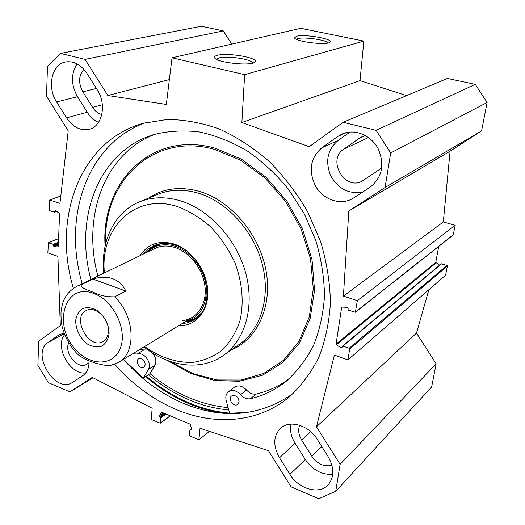 <?xml version="1.0" encoding="UTF-8"?>
<svg xmlns="http://www.w3.org/2000/svg" width="525" height="525" viewBox="0 0 525 525"><rect width="100%" height="100%" fill="white"/><g stroke="black" fill="none" stroke-linecap="round" stroke-linejoin="round"><path stroke-width="0.79" d="M353.771 197.886L352.131 198.87C340.102 205.485 323.479 199.677 315.774 186.552C308.214 171.098 310.196 158.202 321.72 147.866L337.792 136.441L342.562 133.803C354.952 128.546 371.247 135.279 378.249 148.897C384.825 164.738 382.174 177.463 370.289 187.051L353.771 197.886M350.063 132.018L338.074 140.51C327.482 149.638 325.021 161.352 330.691 175.652C338.31 189.007 349.007 194.447 362.775 191.979M89.047 360.531C89.283 367.526 87.196 372.566 82.786 375.664L72.063 382.679C54.981 393.829 30.824 353.423 47.992 342.517L59.364 334.576L64.103 333.263M77.116 63.899C70.842 73.868 70.973 84.807 77.503 96.718L87.248 112.238C90.293 116.996 94.047 120.369 98.529 122.358M66.603 117.876L56.621 101.948C46.705 87.137 51.798 63.919 65.901 61.917C74.012 60.867 81.034 64.706 86.973 73.428L97.276 89.801C106.982 104.37 102.263 126.413 89.27 129.288C80.535 131.04 72.975 127.24 66.603 117.876L87.248 112.238M279.523 457.787C272.856 445.777 273.236 435.888 280.672 428.124C289.754 419.619 308.792 425.243 317.29 439.392L328.059 456.507C334.399 467.768 334.399 477.245 328.059 484.929C319.062 494.97 298.6 489.051 289.938 474.41L279.523 457.787L295.103 443.277L305.268 459.46C312.611 470.026 321.772 474.974 332.745 474.298M290.857 424.108C289.774 430.461 291.191 436.846 295.103 443.277M365.597 135.634L362.197 136.671L359.546 138.154L343.672 149.238C326.727 160 344.873 191.113 362.263 181.073L381.767 167.954M64.66 334.714C54.357 346.605 70.015 375.126 85.687 372.993M299.696 425.296C297.911 429.936 298.561 434.851 301.658 440.048L311.876 456.317C317.559 464.139 324.24 467.099 331.918 465.189M428.859 289.734L416.509 333.08L436.15 363.812L340.115 464.33L316.49 426.805L334.392 355.077L347.944 359.907L349.657 349.086L349.158 348.292L342.917 346.106L342.405 346.172L341.88 347.977L341.211 347.963L336.413 344.787L336.072 344.078L341.663 307.525L342.182 307.092L347.517 307.335L348.193 308.162L348.003 309.396L348.508 310.196L355.366 312.237L357.341 300.654L343.409 296.1L348.836 210.998L385.074 187.497L481.576 130.902L487.108 102.506L475.263 84.348L447.418 78.442L343.147 122.299L376.097 130.331L390.685 152.959L385.074 187.497M60.808 195.95L49.685 200.025L59.962 203.385L68.224 130.869L46.528 96.213L47.486 66.222L60.526 53.399L85.096 59.391L107.848 95.517L166.333 104.442L172.036 57.803L244.65 74.642L241.874 122.535L309.218 146.698L343.147 122.299M49.685 200.025L49.337 210.02L49.763 210.702L54.653 212.251L54.928 210.768L55.512 210.44L59.568 213.629L58.301 246.488L57.96 246.875L54.167 246.829L53.248 244.381L48.412 242.767L47.86 252.807L57.921 256.397L60.316 325.651L38.666 341.217L37.892 365.518L48.458 382.692L69.91 391.899L93.05 377.77M340.115 464.33L335.738 491.282L318.78 498.75L291.073 486.852L268.433 450.686L200.045 428.321L198.883 439.792L189.833 435.94L189.4 435.238L189.906 430.027L191.743 430.093L191.861 429.621L190.135 424.167L161.687 412.237L159.206 415.852L160.893 417.775L160.322 423.202L151.259 419.527L152.165 408.24L92.295 377.383L69.91 391.899M73.382 288.356C52.316 218.643 79.321 141.218 143.049 123.349L167.193 119.457C184.236 119.569 201.574 122.738 219.214 128.966C236.709 136.953 253.332 147.742 269.082 161.326C283.986 176.334 296.907 193.252 307.834 212.074L320.657 241.717C326.76 262.257 330.022 282.627 330.435 302.827C329.214 322.521 325.323 340.738 318.773 357.492C310.853 373.085 300.923 386.341 288.986 397.248C258.11 422.737 215.086 425.854 176.571 409.677C153.274 399.788 132.681 384.674 114.778 364.343M83.895 69.326C78.593 75.593 78.232 83.088 82.819 91.803L92.617 107.395C95.078 111.195 98.142 113.571 101.817 114.522M335.738 491.282L431.629 387.01L436.15 363.812M231.768 44.12L223.315 30.896L201.41 26.25L60.526 53.399M406.619 95.603L360.006 80.633L363.858 41.101L300.792 28.304L172.036 57.803M481.576 130.902L450.096 151.187L443.303 221.97L455.195 225.277L453.206 235.01L355.366 312.237M438.723 246.442L435.743 262.388L439.635 265.171M342.405 346.172L441.171 263.891L446.952 265.407L447.372 266.05L445.613 275.198L347.944 359.907M68.709 342.884C63.801 353.036 77.884 370.053 86.553 364.337L89.073 362.683M148.575 374.778C161.7 385.809 175.816 394.433 190.929 400.641C203.352 405.7 215.965 408.798 228.762 409.927M123.48 359.422C141.179 379.385 161.542 394.196 184.57 403.856C224.208 419.731 260.525 416.207 293.521 393.284M145.733 122.62C86.704 143.574 62.514 217.206 82.222 283.697M216.536 59.351L219.194 57.894C227.548 55.525 252.722 59.391 252.696 63.072M217.527 55.289C215.047 55.899 214.075 56.746 214.62 57.809C216.175 62.508 250.359 66.327 254.54 62.265C260.912 58.301 228.395 52.257 217.527 55.289M244.65 74.642L363.858 41.101M296.467 36.271L294.512 37.964C295.601 41.705 326.589 45.517 329.818 42.302C334.95 39.218 304.966 33.856 296.467 36.271M296.317 39.303L297.944 38.568C304.336 36.717 326.885 40.031 327.928 43.004M416.509 333.08L316.49 426.805M450.096 151.187L348.836 210.998M443.303 221.97L343.409 296.1M455.195 225.277L357.341 300.654M390.685 152.959L487.108 102.506M376.097 130.331L475.263 84.348M241.874 122.535L360.006 80.633M107.848 95.517L169.372 79.603M85.096 59.391L223.315 30.896M198.883 439.792L209.442 431.392M239.131 401.927L237.851 404.335C233.914 407.663 227.318 398.836 231.577 395.962C235.797 394.78 238.317 396.769 239.131 401.927M236.821 396.637L238.599 398.98M145.294 364.613L143.87 367.224C139.998 369.889 134.571 360.99 138.705 358.765C142.387 358.017 144.585 359.966 145.294 364.613M234.465 387.22L234.59 387.122C238.481 384.864 242.471 385.836 246.553 390.029C249.552 393.317 252.833 394.642 256.39 394.012C268.327 391.184 279.307 386.059 289.321 378.65M155.735 134.013C104.121 152.939 81.802 216.95 97.912 276.084M248.056 412.447L229.661 413.221L226.209 400.542C225.291 396.69 226.065 393.75 228.526 391.722C232.431 389.458 236.447 390.442 240.562 394.688C243.58 398.009 246.881 399.354 250.458 398.724C263.294 395.719 274.995 390.075 285.567 381.793C296.691 371.989 305.957 360.012 313.379 345.877C319.535 330.678 323.243 314.127 324.496 296.225C324.24 277.856 321.366 259.343 315.873 240.68L304.264 213.754L288.382 189.079C275.933 174.07 262.132 161.293 246.986 150.747C231.374 141.704 215.512 135.437 199.395 131.939C183.448 130.082 168.269 130.955 153.845 134.564C98.621 151.088 73.946 217.829 90.93 279.471M139.342 349.735L148.168 350.09M132.72 353.778L137.268 354.014C143.837 351.337 152.473 363.3 148.391 369.442L143.305 378.217L123.493 359.408M152.434 352.951C155.905 357.164 156.726 361.259 154.901 365.242L149.993 373.669C173.906 393.474 199.959 404.801 228.139 407.643M149.993 373.669L143.305 378.217M143.962 346.913C168.387 366.706 200.373 371.254 222.62 355.996C244.696 341.23 254.914 307.755 245.884 273.689C236.919 239.623 209.554 209.593 180.311 200.786C165.92 196.56 152.591 196.809 140.326 201.541C114.529 211.411 100.308 241.297 103.799 273.23M144.546 346.553C160.184 357.643 176.4 362.906 193.187 362.335C203.884 360.675 213.55 356.606 222.2 350.136C229.976 342.359 235.85 332.719 239.82 321.221C244.191 302.984 242.406 282.017 234.577 261.87C228.336 248.778 220.343 237.09 210.604 226.8C200.137 217.672 189.013 210.912 177.227 206.515C134.774 192.623 99.724 228.349 104.416 272.934M178.388 325.881C195.359 326.511 208.714 311.351 207.795 291.086C207.04 270.861 191.822 249.716 174.09 244.033C159.232 239.925 147.899 243.79 140.077 255.636M181.755 323.827L187.779 322.717L193.305 320.276C218.925 307.493 206.174 253.641 174.858 245.063C167.16 242.629 160.079 242.858 153.602 245.759L148.129 249.178L143.62 253.916M154.58 245.332L146.337 252.597M184.334 322.252L194.9 319.246M185.686 321.425C200.543 316.877 207.349 305.012 206.095 285.843C203.844 268.301 190.477 251.226 175.304 246.304C164.332 243.029 155.151 244.899 147.761 251.908M182.319 320.65C196.58 319.318 206.725 305.091 205.098 287.582C203.588 270.093 190.365 252.512 175.16 247.583C167.639 245.208 160.768 245.549 154.553 248.614M108.432 331.616C108.058 336.315 106.221 339.623 102.926 341.545C88.751 350.182 71.197 317.238 86.382 310.505C95.235 305.347 109.699 319.082 108.432 331.616M109.095 333.92C109.102 325.001 104.291 315.623 96.961 310.268C91.842 307.63 87.045 307.059 82.563 308.556C78.743 311.272 76.433 315.387 75.633 320.906C76.086 330.363 80.056 338.1 87.55 344.124C92.557 346.815 97.328 347.491 101.85 346.146C105.768 343.56 108.183 339.485 109.095 333.92M76.716 286.361L77.372 286.046C69.923 290.128 65.074 295.746 62.836 302.899L61.346 308.917C60.69 313.386 60.907 319.115 62.003 326.11C64.575 336.21 69.359 345.142 76.355 352.912L78.278 354.808C86.021 360.583 96.403 364.271 109.417 365.879L118.191 362.65C136.605 353.161 135.142 316.404 114.772 296.802C107.179 297.052 100.295 295.654 94.119 292.596C88.856 290.371 79.413 287.831 81.552 284.583L92.866 279.09C100.203 276.787 106.798 276.655 112.645 278.69C118.46 280.816 122.85 284.924 125.816 291.027L114.772 296.802M125.816 291.027L92.866 279.09M321.72 147.866L338.074 140.51M346.644 132.523L337.792 136.441M57.94 335.442L60.585 334.031M64.293 333.788L47.992 342.517M77.503 96.718L56.621 101.948M305.268 459.46L289.938 474.41M343.672 149.238L368.53 137.53M301.658 440.048L310.656 431.629M92.617 107.395L102.375 104.77M359.546 138.154L364.389 135.909M82.819 91.803L96.423 88.449M311.876 456.317L321.805 446.572M146.383 376.208C160.053 387.896 174.805 397.012 190.647 403.548C203.444 408.785 216.444 411.974 229.635 413.129M231.604 413.28L236.939 413.516M145.688 376.661C159.456 388.467 174.32 397.668 190.286 404.27C201.423 408.824 212.737 411.849 224.221 413.346M435.743 262.388L336.072 344.078M436.019 262.973L336.413 344.787M342.123 347.202L341.211 347.963M441.617 263.819L342.917 346.106M446.952 265.407L349.158 348.292M447.372 266.05L349.657 349.086M453.383 234.727L355.556 311.909M342.228 307.092L341.663 307.525M58.354 245.057L54.167 246.829M58.393 244.118L53.629 246.133M58.433 243.049L53.668 245.063M58.465 242.189L53.248 244.381M58.603 238.626L48.648 242.767M56.628 211.201L54.889 211.864M55.611 210.505L54.928 210.768M160.46 422.933L170.218 415.813M160.893 417.775L166.038 414.061M160.466 417.086L165.165 413.693M159.587 416.712L164.286 413.326M159.206 415.852L163.295 412.913M191.343 430.119L191.881 429.712M190.437 429.739L191.645 428.807M256.39 394.012L250.458 398.724M143.863 349.952L137.268 354.014M154.901 365.242L148.391 369.442M246.553 390.029L240.562 394.688M167.462 360.511L190.568 373.452L214.988 380.579L239.479 381.268L262.644 375.178L283.06 362.335L299.309 343.192L310.124 318.695L314.547 290.266L312.047 259.77L302.63 229.32L286.899 201.127L265.991 177.201L241.467 159.193L215.112 148.201C151.43 130.01 100.57 182.936 105.105 246.127M170.087 361.456L192.997 373.59L217.068 379.975L241.067 380.034L263.648 373.472L283.434 360.347L299.053 341.138L309.31 316.785L313.294 288.711L310.524 258.72L301.035 228.861L285.429 201.265L264.817 177.87L240.699 160.25L214.817 149.468C152.9 131.742 102.802 181.998 105.728 243.41M231.203 350.011C257.408 339.347 272.816 306.213 265.912 270.007C259.14 233.822 230.547 200.478 199.323 191.382C179.944 186.053 162.96 188.337 148.358 198.233M223.886 355.11L238.868 344.669C260.708 330.054 270.926 297.242 262.218 263.99C253.568 230.751 226.8 201.548 198.037 193.075C183.875 189.013 170.73 189.322 158.596 194.007L140.326 201.541M155.794 244.873L150.8 248.102L146.626 252.459M184.603 322.081L190.523 320.926L195.943 318.472M162.35 243.482C156.476 244.617 151.594 247.433 147.702 251.941M185.627 321.464C191.52 320.624 196.534 318.038 200.662 313.701M94.014 293.587C112.96 300.234 127.142 328.506 120.796 346.907C114.909 365.584 92.092 367.001 76.893 350.759C51.831 326.773 64.162 281.348 94.014 293.587M78.271 352.393L75.088 348.764M155.288 248.259L77.372 286.046L81.552 284.583M352.131 198.87L352.971 198.391M89.27 129.288L89.808 129.13M362.263 181.073L362.801 180.777M290.929 395.607L288.986 397.248M215.145 58.426L214.62 57.809M294.814 38.345L294.512 37.964M58.61 238.521L48.412 242.767M56.903 211.391L54.653 212.251M160.322 423.202L170.363 415.872M190.043 429.765L191.586 428.571M287.398 380.303L285.567 381.793M234.59 387.122L228.526 391.722M193.981 319.863L193.305 320.276M118.84 362.25L192.793 317.08"/></g></svg>
